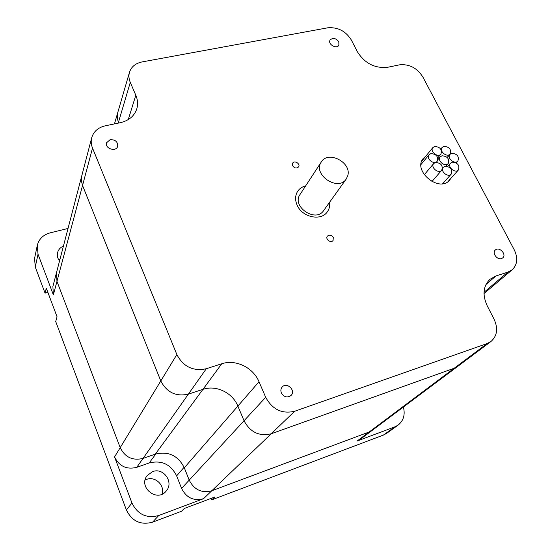 <?xml version="1.0" encoding="UTF-8"?>
<svg xmlns="http://www.w3.org/2000/svg" width="551" height="551" viewBox="0 0 551 551"><rect width="100%" height="100%" fill="white"/><g stroke="black" fill="none" stroke-linecap="round" stroke-linejoin="round"><path stroke-width="0.83" d="M38.026 254.211L37.289 245.395L34.561 258.391L35.264 267.028L38.026 254.211L53.364 294.861L56.967 281.361L56.45 272.807L56.967 281.361L120.201 447.646C125.029 457.302 132.646 460.891 143.046 458.404C132.646 460.891 125.029 457.302 120.201 447.646L114.553 456.924C119.23 466.318 126.62 469.789 136.738 467.344L143.046 458.404L155.85 453.934M176.637 475.871L184.096 467.262L189.213 480.135C194.193 489.818 201.714 493.365 211.791 490.769C201.714 493.365 194.193 489.818 189.213 480.135L181.575 488.406L176.637 475.871C170.748 464.245 161.601 459.94 149.197 462.957L136.738 467.344M181.575 488.406C186.39 497.822 193.697 501.258 203.505 498.71L211.791 490.769L369.184 431.991L372.366 430.255L369.184 431.991L357.144 441.02L394.792 426.887L383.379 435.09L386.623 433.362L398.091 425.124L394.792 426.887M68.028 228.458L50.237 232.832C43.253 234.781 38.935 238.976 37.289 245.395M53.364 294.861L52.882 286.492L81.823 175.611L81.383 180.501L82.547 185.467L81.452 181.217L81.658 176.286L91.707 137.736C93.615 131.469 98.161 127.488 105.331 125.793L120.263 122.701C128.741 120.697 134.224 116.165 136.717 109.091C138.094 104.58 137.798 99.972 135.815 95.254L130.284 82.402C128.824 78.931 128.555 75.556 129.478 72.284C131.317 66.754 135.512 63.303 142.062 61.926L327.631 27.825C337.811 26.951 345.732 31.035 351.393 40.092L357.275 51.594C364.686 63.365 374.832 68.593 387.704 67.277L399.385 64.86C409.207 63.833 417.031 67.869 422.844 76.968L514.269 249.865C518.119 257.999 517.437 264.625 512.216 269.756L507.815 272.16L495.948 275.961L490.032 279.247C483.199 285.969 482.242 294.778 487.153 305.681L494.144 319.36C498.283 328.575 497.202 335.972 490.92 341.544L487.139 343.548L294.702 411.246C282.078 414.207 272.408 409.558 265.706 397.299L259.011 381.74C253.198 367.517 235.663 359.025 221.757 363.77L206.308 368.722C193.139 371.491 183.325 366.766 176.864 354.555L92.52 148.067C91.122 144.562 90.853 141.118 91.707 137.736M155.313 454.12C168.392 450.973 178.056 455.532 184.31 467.792L237.874 406.087C232.522 392.67 216.068 384.756 202.947 389.35L155.313 454.12L143.046 458.404L188.38 394.137C175.983 396.844 166.788 392.45 160.796 380.948L120.201 447.646L56.967 281.361L82.547 185.467L160.796 380.948C166.788 392.45 175.983 396.844 188.38 394.137L202.947 389.35C216.068 384.756 232.522 392.67 237.874 406.087L244.045 420.757C250.25 432.294 259.314 436.633 271.237 433.754L454.224 368.233L457.847 366.291L360.258 439.319L357.144 441.02M403.394 407.037C405.322 414.683 403.552 420.709 398.091 425.124M63.427 246.077C60.369 247.42 58.42 249.582 57.586 252.578C56.905 255.554 57.552 258.357 59.536 260.995M203.505 498.71L158.778 515.502C146.614 518.691 137.667 514.517 131.944 502.987L114.553 456.924M47.868 292.367L45.051 293.125L46.284 288.159L57.063 316.811L55.706 321.522L126.42 510.026C131.971 521.26 140.684 525.317 152.544 522.19L181.493 511.266L184.31 508.47L214.8 496.988L211.687 499.874L383.379 435.09M152.558 471.642L147.248 475.513C137.791 486.85 156.835 502.732 166.085 491.196C174.35 482.607 163.551 467.096 152.558 471.642M211.687 499.874L211.095 498.386M35.264 267.028L45.051 293.125M162.09 494.13C165.073 485.307 155.155 475.906 146.587 479.398L145.154 480.024M60.066 258.963L58.647 259.686M118.21 123.121L118.493 122.177C117.129 118.864 116.895 115.634 117.783 112.48C116.895 115.634 117.129 118.864 118.493 122.177L118.83 122.997L118.493 122.177L130.284 82.402M490.92 341.544L457.847 366.291L454.224 368.233L369.184 431.991L211.791 490.769L271.237 433.754C259.314 436.633 250.25 432.294 244.045 420.757L189.213 480.135L184.31 467.792M329.608 202.258C330.049 205.854 329.305 209.022 327.37 211.777C321.199 221.35 302.258 217.349 297.182 205.268C294.95 200.171 295.095 195.543 297.602 191.404C299.469 188.6 302.155 186.755 305.667 185.873M450.925 178.324L449.63 180.129C439.202 193.112 412.189 170.528 423.423 158.268L425.882 156.098M110.145 139.672C115.352 139.596 117.866 141.8 117.694 146.291C116.171 152.262 104.587 148.612 106.563 142.764L110.145 139.672M338.817 41.759L338.899 45.161C336.695 49.535 327.494 44.197 330.09 40.051C332.907 37.482 335.814 38.047 338.817 41.759M501.5 258.571C497.105 260.224 491.802 252.84 495.342 250.023C499.185 246.207 506.989 254.479 502.746 257.875L501.5 258.571M281.382 392.98C280.487 390.68 280.769 388.675 282.229 386.967C286.892 381.609 296.197 390.631 291.011 395.494C287.291 398.008 284.082 397.168 281.382 392.98M333.279 237.44L333.079 240.47C330.896 243.576 324.959 239.051 327.39 236.138C329.484 234.471 331.447 234.905 333.279 237.44M292.622 165.748L292.664 163.186C294.413 159.983 300.667 163.854 298.601 166.863C296.569 168.689 294.571 168.317 292.622 165.748M294.702 411.246L271.237 433.754L454.224 368.233L487.139 343.548M259.011 381.74L237.874 406.087L244.045 420.757L265.706 397.299M92.52 148.067L82.547 185.467L160.796 380.948L176.864 354.555M206.308 368.722L188.38 394.137L202.947 389.35L221.757 363.77M434.684 146.442L432.9 147.537C429.484 151.291 437.88 158.109 440.945 154.066C442.239 149.479 440.153 146.938 434.684 146.442M443.927 146.332L442.184 147.392C438.754 151.091 447.075 157.951 450.16 153.963C451.469 149.383 449.389 146.841 443.927 146.332M441.998 155.768L440.263 156.828C436.778 160.548 445.105 167.483 448.245 163.475C449.595 158.846 447.515 156.277 441.998 155.768M435.476 162.449L433.72 163.523C430.2 167.29 438.575 174.268 441.75 170.211C443.121 165.534 441.034 162.944 435.476 162.449M445.001 166.264L443.3 167.297C439.746 171.01 448.039 178.069 451.248 174.068C452.66 169.377 450.58 166.781 445.001 166.264M452.213 162.159L450.532 163.172C446.999 166.829 455.236 173.882 458.432 169.928C459.83 165.272 457.757 162.683 452.213 162.159M451.703 153.295L450.002 154.321C446.524 157.979 454.775 164.942 457.915 160.988C459.265 156.381 457.199 153.819 451.703 153.295M430.889 153.598L429.098 154.693C425.641 158.481 434.064 165.348 437.17 161.278C438.493 156.642 436.399 154.08 430.889 153.598M321.295 161.973L300.047 194.469C291.321 206.439 315.627 223.072 323.63 210.606L346.228 179.041L347.798 175.583C351.752 162.393 328.107 150.216 321.295 161.973C312.259 174.343 337.97 191.941 346.228 179.041M155.837 453.941L149.197 462.957M152.544 522.19L158.778 515.502M131.944 502.987L126.42 510.026M507.815 272.16L484.04 292.285M485.968 284.523L495.948 275.961M135.815 95.254L128.252 119.595M129.478 72.284L114.456 123.899M484.012 293.552L512.216 269.756M432.9 147.537L421.79 161.085M440.945 154.066L437.749 157.861M442.184 147.392L440.745 149.114M450.16 153.963L447.198 157.414M440.263 156.828L437.893 159.632M448.245 163.475L445.938 166.133M433.72 163.523L424.215 174.798M441.75 170.211L431.901 181.575M443.3 167.297L442.536 168.179M451.248 174.068L442.694 183.69M450.532 163.172L447.715 166.402M458.432 169.928L447.977 181.61M450.002 154.321L447.281 157.496M457.915 160.988L456.228 162.903M429.098 154.693L421.047 164.467M437.17 161.278L436.282 162.325"/></g></svg>
